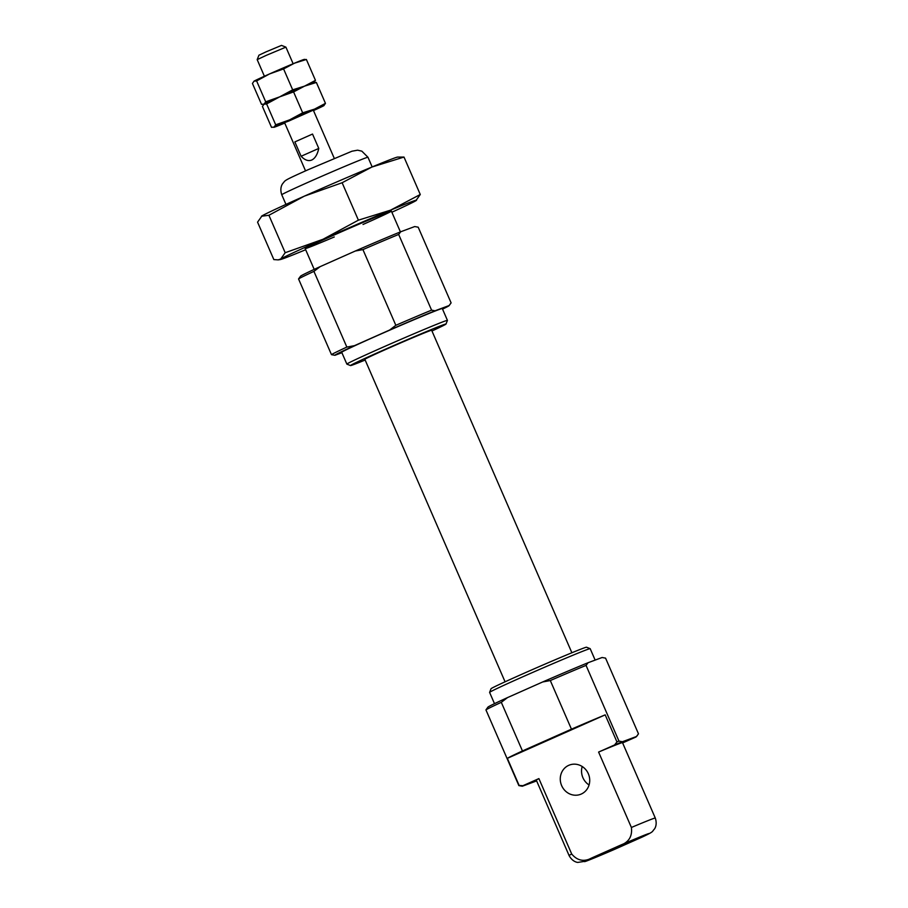 <?xml version="1.0" encoding="UTF-8"?>
<svg xmlns="http://www.w3.org/2000/svg" width="908" height="908" viewBox="0 0 908 908"><rect width="100%" height="100%" fill="white"/><g stroke="black" fill="none" stroke-linecap="round" stroke-linejoin="round"><path stroke-width="1.36" d="M341.896 352.701L334.939 355.289L331.477 354.653L298.55 278.949L300.559 276.191A62.277 1.305 156.5 0 1 320.115 266.657L313.93 271.378L346.845 347.083L354.461 345.664L389.657 330.024L395.843 325.302L362.928 249.598L355.312 251.017L320.115 266.657M586.046 665.394L618.961 741.098L622.434 741.734L636.451 736.513L638.483 733.834L605.568 658.13L602.106 657.505L588.078 662.726L586.046 665.394A65.41 1.373 156.5 0 0 550.305 680.546L542.689 681.965L507.493 697.605L501.307 702.327L522.452 750.95A65.41 1.373 156.5 0 0 507.345 758.339L519.115 785.42L522.894 785.715A62.277 1.305 156.5 0 0 522.316 786.226L518.854 785.602A65.41 1.373 156.5 0 1 519.115 785.42M550.305 680.546L571.45 729.169L522.452 750.95M400.7 231.778L398.669 234.446L431.584 310.15L435.046 310.786L449.074 305.565L451.106 302.886L418.191 227.193L414.718 226.557L400.7 231.778A62.277 1.305 156.5 0 0 355.312 251.017M595.149 660.093L590.177 648.675A54.832 1.146 156.5 0 0 590.155 648.653A54.832 1.146 156.5 0 0 521.283 677.459A54.832 1.146 156.5 0 0 489.605 692.373A54.832 1.146 156.5 0 0 489.605 692.407L494.497 703.666M590.155 648.653L586.511 647.222A52.062 1.09 156.5 0 0 521.113 674.576A52.062 1.09 156.5 0 0 491.035 688.741L489.605 692.373M571.881 652.761L431.652 330.262A36.422 0.76 156.5 0 0 385.889 349.387A36.422 0.76 156.5 0 0 364.846 359.318L505.075 681.806M431.97 330.977A52.062 1.09 156.5 0 0 445.998 324.054A52.062 1.09 156.5 0 0 380.577 351.362A52.062 1.09 156.5 0 0 350.522 365.572A52.062 1.09 156.5 0 0 365.152 360.033M378.534 349.171A54.832 1.146 156.5 0 0 346.856 364.119A54.832 1.146 156.5 0 0 346.879 364.131L341.714 352.293A54.832 1.146 156.5 0 1 373.392 337.345A54.832 1.146 156.5 0 1 442.298 308.561L447.44 320.388A54.832 1.146 156.5 0 0 447.44 320.388A54.832 1.146 156.5 0 0 378.534 349.171M435.046 310.786A62.277 1.305 156.5 0 0 389.657 330.024M354.461 345.664A62.277 1.305 156.5 0 0 334.939 355.289M442.536 309.129A62.277 1.305 156.5 0 0 449.097 305.656A62.277 1.305 156.5 0 0 449.074 305.565M501.307 702.327A65.41 1.373 156.5 0 0 485.939 709.897L518.854 785.602M346.845 347.083A65.41 1.373 156.5 0 0 331.477 354.653M589.076 784.977A15.663 14.607 69.6 0 1 582.198 766.488M613.74 849.718L641.945 837.176C654.679 831.217 651.615 831.966 654.384 829.117C654.645 828.811 657.596 824.895 655.281 818.04A47 0.987 156.5 0 0 631.389 827.472C632.49 836.506 628.699 842.488 619.982 845.405L592.47 857.629C584.446 862.146 577.522 860.943 571.699 854.008A47 0.987 156.5 0 0 569.078 855.529C572.505 861.896 577.386 862.407 577.783 862.418L586.432 861.079L613.74 849.718A35.253 0.738 156.5 0 1 586.829 860.909A35.253 0.738 156.5 0 1 592.47 857.629M636.451 736.513A62.277 1.305 156.5 0 1 636.485 736.592A62.277 1.305 156.5 0 1 635.872 737.035L622.616 742.926M568.749 765.33A15.663 14.607 -110.4 0 0 561.473 785.204A15.663 14.607 -110.4 0 0 580.462 794.375A15.663 14.607 -110.4 0 0 588.679 774.603A15.663 14.607 -110.4 0 0 569.532 765.013A15.663 14.607 -110.4 0 0 568.749 765.33M655.281 818.04L622.491 742.63A47 0.987 156.5 0 0 598.599 752.062L631.389 827.472M598.599 752.062L614.602 744.946L616.952 741.927L605.182 714.857A65.41 1.373 156.5 0 0 571.45 729.169M507.345 758.339L605.182 714.857M522.894 785.715L538.898 778.599L571.699 854.008M618.961 741.098A65.41 1.373 156.5 0 0 616.952 741.927M507.493 697.605A62.277 1.305 156.5 0 0 487.936 707.139L485.939 709.897M588.078 662.726A62.277 1.305 156.5 0 0 542.689 681.965M538.898 778.599A47 0.987 156.5 0 0 536.288 780.108L569.078 855.529M536.628 780.903A62.277 1.305 156.5 0 1 536.344 781.016L522.316 786.226M398.669 234.446A65.41 1.373 156.5 0 0 362.928 249.598M431.584 310.15A65.41 1.373 156.5 0 0 395.843 325.302M313.93 271.378A65.41 1.373 156.5 0 0 298.55 278.949M622.434 741.734A62.277 1.305 156.5 0 0 614.602 744.946M301.115 156.267C304.827 160.16 308.368 161.408 311.739 160.024C315.065 158.435 317.403 154.564 318.776 148.424L312.522 134.055L294.862 141.909L301.115 156.267L318.776 148.424M293.136 63.742L285.906 47.137L266.237 55.377L257.18 59.633L264.398 76.238M285.906 47.137L281.491 45.4L266.033 51.858L258.928 55.206L257.18 59.633M294.862 141.909L312.522 134.055M256.612 80.925L265.704 101.821L264.058 104.125L261.515 104.352L252.435 83.457L254.07 81.141L256.612 80.925L269.642 73.888L283.591 68.929L294.533 63.163L306.382 59.474L303.839 59.701M306.382 59.474L315.462 80.369L304.521 86.147A27.422 0.579 -23.5 0 1 314.032 82.549A27.422 0.579 -23.5 0 1 313.827 82.685L315.462 80.369M253.843 81.3A27.422 0.579 -23.5 0 1 253.865 81.277L254.07 81.141A27.422 0.579 -23.5 0 1 269.642 73.888A27.422 0.579 -23.5 0 1 294.533 63.163A27.422 0.579 -23.5 0 1 303.998 59.485L304.77 59.36M283.591 68.929L292.671 89.835L279.641 96.872A27.422 0.579 -23.5 0 1 304.521 86.147L292.671 89.835M265.704 101.821L293.579 91.912L302.67 112.819L289.629 119.856A27.422 0.579 -23.5 0 1 314.52 109.13A27.422 0.579 -23.5 0 1 324.02 105.532A27.422 0.579 -23.5 0 1 323.827 105.668L325.461 103.353L314.52 109.13L302.67 112.819M263.865 104.261L266.612 103.909L275.692 124.805L274.057 127.109L271.515 127.336L262.423 106.44L264.058 104.125A27.422 0.579 -23.5 0 0 263.865 104.261A27.422 0.579 -23.5 0 0 263.831 104.284A27.422 0.579 -23.5 0 1 264.058 104.125L263.729 104.375M266.612 103.909L279.641 96.872A27.422 0.579 -23.5 0 0 264.058 104.125A27.422 0.579 -23.5 0 1 279.641 96.872A27.422 0.579 -23.5 0 1 304.521 86.147L316.37 82.458L313.827 82.685M316.37 82.458L325.461 103.353M275.692 124.805L289.629 119.856A27.422 0.579 -23.5 0 0 274.057 127.109L273.887 127.324A27.422 0.579 -23.5 0 1 274.057 127.109M284.76 123.068A27.422 0.579 -23.5 0 1 283.364 123.647A27.422 0.579 -23.5 0 1 273.887 127.324M323.827 105.668A27.422 0.579 -23.5 0 1 313.498 110.572M293.625 118.369L313.305 110.14L288.767 121.059L284.567 122.625L293.625 118.369M293.579 91.912L304.521 86.147A27.422 0.579 -23.5 0 1 313.998 82.469L314.77 82.344M273.841 259.586L257.566 222.154L262.003 215.888A74.422 1.555 156.5 0 0 261.459 216.252L268.904 215.275L285.191 252.708L280.742 258.973L278.2 259.881L273.841 259.586M391.87 212.234A74.422 1.555 156.5 0 0 415.819 200.759L420.268 194.494L390.565 210.157L358.399 220.167L323.021 239.269L285.191 252.708M415.819 200.759A74.422 1.555 156.5 0 0 416.375 200.396A74.422 1.555 156.5 0 0 390.565 210.157A74.422 1.555 156.5 0 0 323.021 239.269A74.422 1.555 156.5 0 0 280.742 258.973A74.422 1.555 156.5 0 0 280.288 259.563A74.422 1.555 156.5 0 0 305.656 249.723M358.399 220.167L342.123 182.735L304.282 196.173L268.904 215.275M420.268 194.494L403.992 157.061L397.534 157.084A74.422 1.555 156.5 0 0 371.826 167.072L403.992 157.061M342.123 182.735L371.826 167.072A74.422 1.555 156.5 0 0 304.282 196.173A74.422 1.555 156.5 0 0 262.003 215.888M363.018 224.469A47 0.987 156.5 0 0 391.371 211.11A47 0.987 156.5 0 0 332.328 235.808A47 0.987 156.5 0 0 305.179 248.588A47 0.987 156.5 0 0 334.28 236.965M308.913 181.941A47 0.987 156.5 0 0 281.752 194.743C279.437 187.899 282.399 183.972 282.66 183.666L284.306 181.634C285.521 180.079 288.778 178.365 308.118 169.717L351.964 151.216L357.616 150.183L361.849 151.159L367.967 157.266A47 0.987 156.5 0 0 308.913 181.941M641.252 837.482A35.253 0.738 156.5 0 0 646.893 834.214A35.253 0.738 156.5 0 0 619.982 845.405M400.417 231.892L391.382 211.133M372.166 166.924L367.967 157.266M314.202 269.381L305.179 248.61M285.963 204.413L281.752 194.743M445.998 324.054L447.44 320.411M350.522 365.572L346.879 364.131M449.097 305.656L450.255 304.089M636.485 736.592L637.643 735.037M334.28 158.367L313.305 110.14M305.542 170.863L284.567 122.637M280.288 259.563L278.2 259.881"/></g></svg>
